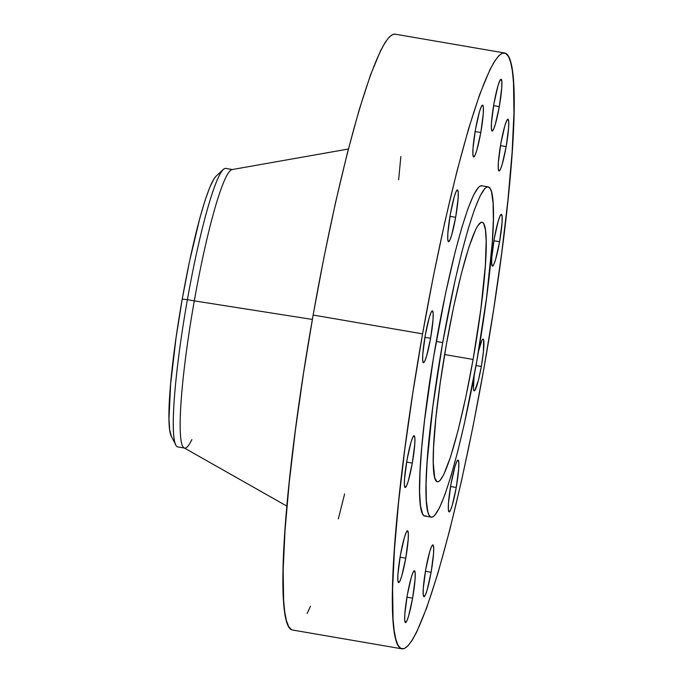 <?xml version="1.0" encoding="UTF-8"?>
<svg xmlns="http://www.w3.org/2000/svg" width="683" height="683" viewBox="0 0 683 683"><rect width="100%" height="100%" fill="white"/><g stroke="black" fill="none" stroke-linecap="round" stroke-linejoin="round"><path stroke-width="1.02" d="M431.11 572.277L425.424 571.295L431.11 572.277L433.551 553.546L433.671 547.459L432.996 544.923L431.63 546.323L429.769 551.454L425.765 569.315A26.287 2.886 -80.2 0 1 432.894 544.889A26.287 2.886 -80.2 0 1 431.11 572.277A26.287 2.886 -80.2 0 1 423.981 596.703A26.287 2.886 -80.2 0 1 425.765 569.315L423.323 588.037L423.204 594.125L423.878 596.66L425.244 595.26L427.097 590.138L431.11 572.277M412.617 598.154L406.94 597.181L412.617 598.154L415.059 579.432L415.187 573.344L414.513 570.809L413.138 572.209L411.286 577.331L407.281 595.192A26.287 2.886 -80.2 0 1 414.402 570.766A26.287 2.886 -80.2 0 1 412.617 598.154A26.287 2.886 -80.2 0 1 405.489 622.58A26.287 2.886 -80.2 0 1 407.281 595.192L404.831 613.923L404.712 620.01L405.386 622.546L406.752 621.146L408.613 616.015L412.617 598.154M405.745 558.19L400.059 557.208L405.745 558.19L408.186 539.459L408.306 533.372L407.631 530.836L406.265 532.236L404.413 537.359L400.4 555.219A26.287 2.886 -80.2 0 1 407.529 530.793A26.287 2.886 -80.2 0 1 405.745 558.19A26.287 2.886 -80.2 0 1 398.616 582.608A26.287 2.886 -80.2 0 1 400.4 555.219L397.958 573.951L397.839 580.038L398.513 582.573L399.879 581.173L401.732 576.042L405.745 558.19M412.319 463.074L406.641 462.101L412.319 463.074L414.76 444.343L414.888 438.255L414.214 435.72L412.839 437.12L410.987 442.251L406.983 460.111A26.287 2.886 -80.2 0 1 414.103 435.686A26.287 2.886 -80.2 0 1 412.319 463.074A26.287 2.886 -80.2 0 1 405.198 487.5A26.287 2.886 -80.2 0 1 406.983 460.111L404.541 478.834L404.413 484.921L405.087 487.457L406.462 486.057L408.314 480.934L412.319 463.074M430.589 338.307L424.911 337.325L430.589 338.307L433.031 319.576L433.159 313.488L432.484 310.953L431.11 312.353L429.257 317.484L425.253 335.336A26.287 2.886 -80.2 0 1 432.373 310.91A26.287 2.886 -80.2 0 1 430.589 338.307A26.287 2.886 -80.2 0 1 423.46 362.733A26.287 2.886 -80.2 0 1 425.253 335.336L422.803 354.067L422.683 360.154L423.358 362.69L424.724 361.29L426.585 356.159L430.589 338.307M455.655 217.314L449.969 216.332L455.655 217.314L458.097 198.582L458.225 192.495L457.55 189.959L456.176 191.36L454.323 196.482L450.319 214.342A26.287 2.886 -80.2 0 1 457.439 189.917A26.287 2.886 -80.2 0 1 455.655 217.314A26.287 2.886 -80.2 0 1 448.526 241.739A26.287 2.886 -80.2 0 1 450.319 214.342L447.869 233.074L447.749 239.161L448.424 241.697L449.79 240.296L451.651 235.165L455.655 217.314M480.798 132.511L475.12 131.537L480.798 132.511L483.24 113.788L483.368 107.692L482.693 105.156L481.327 106.557L479.466 111.688L475.462 129.548A26.287 2.886 -80.2 0 1 482.582 105.122A26.287 2.886 -80.2 0 1 480.798 132.511A26.287 2.886 -80.2 0 1 473.678 156.936A26.287 2.886 -80.2 0 1 475.462 129.548L473.02 148.271L472.892 154.358L473.567 156.902L474.941 155.493L476.794 150.371L480.798 132.511M499.29 106.633L493.604 105.652L499.29 106.633L501.732 87.902L501.851 81.815L501.177 79.279L499.811 80.679L497.958 85.802L493.946 103.662A26.287 2.886 -80.2 0 1 501.074 79.237A26.287 2.886 -80.2 0 1 499.29 106.633A26.287 2.886 -80.2 0 1 492.161 131.059A26.287 2.886 -80.2 0 1 493.946 103.662L491.504 122.394L491.384 128.481L492.059 131.016L493.425 129.616L495.277 124.485L499.29 106.633M506.163 146.597L500.485 145.624L506.163 146.597L508.604 127.875L508.733 121.787L508.058 119.252L506.684 120.652L504.831 125.774L500.827 143.635A26.287 2.886 -80.2 0 1 507.947 119.209A26.287 2.886 -80.2 0 1 506.163 146.597A26.287 2.886 -80.2 0 1 499.034 171.023A26.287 2.886 -80.2 0 1 500.827 143.635L498.377 162.366L498.257 168.453L498.931 170.989L500.298 169.589L502.159 164.458L506.163 146.597M499.589 241.714L493.903 240.74L499.589 241.714L502.031 222.991L502.15 216.895L501.476 214.36L500.11 215.76L498.257 220.891L494.244 238.751A26.287 2.886 -80.2 0 1 501.373 214.325A26.287 2.886 -80.2 0 1 499.589 241.714A26.287 2.886 -80.2 0 1 492.46 266.139A26.287 2.886 -80.2 0 1 494.244 238.751L491.803 257.474L491.683 263.561L492.358 266.105L493.724 264.697L495.576 259.574L499.589 241.714M456.253 487.474L450.567 486.501L456.253 487.474L458.694 468.751L458.814 462.664L458.139 460.129L456.773 461.529L454.921 466.651L450.908 484.512A26.287 2.886 -80.2 0 1 458.037 460.086A26.287 2.886 -80.2 0 1 456.253 487.474A26.287 2.886 -80.2 0 1 449.124 511.9A26.287 2.886 -80.2 0 1 450.908 484.512L448.466 503.243L448.347 509.33L449.021 511.866L450.387 510.466L452.24 505.335L456.253 487.474M481.319 366.481L476.008 365.576L481.319 366.481L483.402 351.865L483.641 339.921L483.205 339.135L482.599 339.34L481.839 340.535L478.527 351.164A26.287 2.886 -80.2 0 1 483.103 339.092A26.287 2.886 -80.2 0 1 481.319 366.481A26.287 2.886 -80.2 0 1 474.19 390.907A26.287 2.886 -80.2 0 1 474.164 375.684L473.413 388.337L473.652 390.087L474.087 390.872L474.694 390.659L478.331 380.61L481.319 366.481M348.381 149.022L231.972 169.589A141.296 15.504 99.8 0 0 194.296 300.87L312.362 319.431L194.296 300.87A141.296 15.504 -80.2 0 1 232.596 169.58L225.697 168.394A141.296 15.504 99.8 0 0 187.398 299.683L182.224 299.103A133.347 14.633 99.8 0 0 171.331 436.317L175.847 445.077A141.296 15.504 -80.2 0 1 187.398 299.683A141.296 15.504 99.8 0 0 177.802 446.904L184.7 448.091A141.296 15.504 -80.2 0 1 194.296 300.87L187.398 299.683L194.296 300.87A141.296 15.504 99.8 0 0 184.111 447.877L286.954 506.154M191.855 439.587A141.296 15.504 -80.2 0 1 184.7 448.091M504.524 52.975L395.081 34.15A302.313 33.177 99.8 0 0 313.138 315.034L422.581 333.859A302.313 33.177 -80.2 0 1 504.524 52.975A302.313 33.177 -80.2 0 1 483.982 367.966L473.165 425.68L461.571 480.516L449.67 530.375L437.897 573.336L426.721 607.75L416.57 632.296L411.994 640.552L407.819 646.024L404.088 648.654L400.827 648.415L398.069 645.307L395.841 639.373L394.168 630.657L393.066 619.242L392.605 588.797L394.475 549.217L398.607 502.014L404.84 449.004L412.933 392.221L422.581 333.859L313.138 315.034A302.313 33.177 99.8 0 0 292.597 630.025L402.039 648.85A302.313 33.177 -80.2 0 1 422.581 333.859L433.406 276.145L444.992 221.301L456.901 171.442L468.666 128.481L479.842 94.066L490.001 69.529L494.569 61.265L498.744 55.793L502.475 53.172L505.744 53.411L508.494 56.51L510.722 62.452L512.395 71.169L513.496 82.583L513.957 113.019L512.088 152.608L507.956 199.812L501.723 252.821L493.63 309.595L483.982 367.966A302.313 33.177 -80.2 0 1 402.039 648.85M488.123 186.86L481.686 185.75A167.583 18.39 99.8 0 0 436.266 341.457L442.704 342.567A167.583 18.39 -80.2 0 1 488.123 186.86A167.583 18.39 -80.2 0 1 476.743 361.469L464.32 423.87L457.712 451.506L451.19 475.317L445 494.398L439.365 508.007L434.516 515.614L432.45 517.074L430.64 516.937L429.112 515.221L427.882 511.926L426.337 500.767L426.09 483.888L427.123 461.947L432.868 406.394L442.704 342.567L436.266 341.457A167.583 18.39 99.8 0 0 424.877 516.075L431.315 517.176A167.583 18.39 -80.2 0 1 442.704 342.567L455.126 280.175L461.725 252.531L468.248 228.72L474.446 209.638L480.072 196.03L484.921 188.423L486.996 186.963L488.797 187.099L490.326 188.815L491.564 192.111L493.1 203.269L493.357 220.148L492.315 242.089L486.578 297.643L476.743 361.469A167.583 18.39 -80.2 0 1 431.315 517.176M473.097 359.446L444.633 354.554L473.097 359.446A131.699 14.454 -80.2 0 1 437.402 481.814A131.699 14.454 -80.2 0 1 446.349 344.591A131.699 14.454 -80.2 0 1 482.044 222.223A131.699 14.454 -80.2 0 1 473.097 359.446L480.823 309.288L485.34 265.627L486.185 241.219L485.476 230.145L483.777 223.759L482.574 222.41L481.156 222.308L477.707 225.834L475.718 229.437L468.905 247.118L461.298 273.832L453.555 307.282L446.349 344.591L440.287 382.531L435.899 417.842L433.568 447.493L433.261 462.818L434.695 477.69L436.864 481.626L438.29 481.728L439.912 480.584L443.728 474.608L450.541 456.918L458.148 430.205L465.883 396.755L473.097 359.446M482.36 185.989L480.559 185.861L478.484 187.313L473.635 194.928L468.009 208.528L461.81 227.61L455.288 251.421L445.436 293.989L433.492 357.67L424.561 420.318L421.676 448.227L420.002 472.397L419.61 491.905L420.515 505.983L422.675 514.111L424.203 515.836L426.013 515.964M398.633 179.808L400.853 156.535M395.115 34.159L393.032 34.346L389.301 36.976L385.127 42.448L380.559 50.704L370.399 75.25L359.224 109.664L347.459 152.625L335.549 202.484L323.964 257.32L313.138 315.034L303.491 373.405L295.397 430.179L289.165 483.188L285.033 530.392L283.163 569.981L283.624 600.417L284.726 611.831L286.399 620.548L288.627 626.49L291.385 629.589M307.128 613.471L310.466 606.239M338.333 518.892L344.608 493.929M187.398 299.683A141.296 15.504 -80.2 0 1 223.247 169.469L216.059 176.214A133.347 14.633 99.8 0 0 182.224 299.103L187.398 299.683M216.076 176.205L213.984 178.869L209.792 187.347L205.062 200.409L199.982 217.561L189.524 261.333L182.224 299.103L176.094 337.513L170.622 384.059L168.983 418.807L169.7 430.017L171.416 436.48"/></g></svg>
